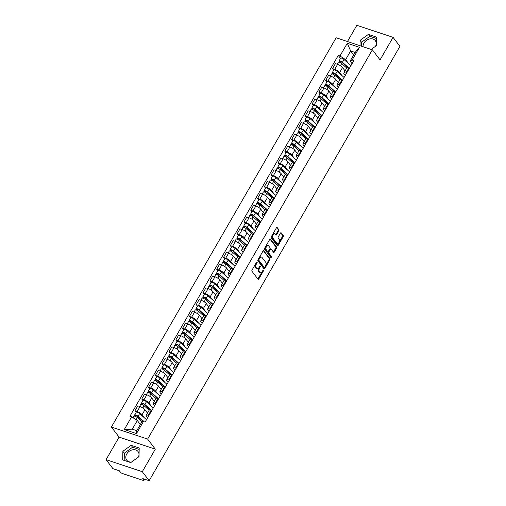 <?xml version="1.0" encoding="UTF-8"?>
<svg xmlns="http://www.w3.org/2000/svg" width="506" height="506" viewBox="0 0 506 506"><rect width="100%" height="100%" fill="white"/><g stroke="black" fill="none" stroke-linecap="round" stroke-linejoin="round"><path stroke-width="0.76" d="M257.13 261.963A0.626 0.342 108.4 0 0 256.593 262.178L252.039 270.065A0.898 0.493 108.4 0 0 251.95 271.248L258.041 279.236A0.898 0.493 108.4 0 0 258.186 279.344A0.898 0.493 108.4 0 0 258.806 278.933L263.367 271.045A0.626 0.342 108.4 0 0 262.892 270.425L262.298 271.444A2.872 1.575 108.4 0 1 260.312 272.747A2.872 1.575 108.4 0 1 259.844 272.399L259.338 271.735A2.872 1.575 108.4 0 1 259.629 267.94L260.217 266.921A0.626 0.342 108.4 0 0 259.742 266.301L259.154 267.32A2.872 1.575 108.4 0 1 257.162 268.623A2.872 1.575 108.4 0 1 256.7 268.275L256.194 267.611A2.872 1.575 108.4 0 1 256.479 263.816L257.067 262.797A0.626 0.342 108.4 0 0 257.13 261.963M131.592 462.01A7.128 5.579 142.7 0 1 126.734 460.175A7.128 5.579 142.7 0 1 126.747 453.977A7.128 5.579 142.7 0 1 138.062 451.535A7.128 5.579 142.7 0 1 138.372 457.114M363.049 46.716A7.128 5.579 142.7 0 1 363.985 43.067A7.128 5.579 142.7 0 1 375.3 40.625A7.128 5.579 142.7 0 1 375.61 46.204M278.8 230.976A0.898 0.493 108.4 0 0 278.888 229.794L277.18 227.555A0.898 0.493 108.4 0 0 277.035 227.447A0.898 0.493 108.4 0 0 276.409 227.852L271.355 236.612A0.898 0.493 108.4 0 0 271.26 237.801L277.358 245.783A0.898 0.493 108.4 0 0 277.503 245.891A0.898 0.493 108.4 0 0 278.123 245.486L283.183 236.719A0.898 0.493 108.4 0 0 283.271 235.537L281.203 232.83A0.898 0.493 108.4 0 0 281.058 232.722A0.898 0.493 108.4 0 0 280.438 233.127L278.275 236.878A0.898 0.493 108.4 0 0 278.186 238.067L279.204 239.408A2.397 1.316 108.4 0 1 279.154 242.21A2.397 1.316 108.4 0 1 277.301 243.671A2.397 1.316 108.4 0 1 276.915 243.38L272.905 238.124A2.397 1.316 108.4 0 1 272.955 235.322A2.397 1.316 108.4 0 1 274.809 233.861A2.397 1.316 108.4 0 1 275.194 234.151L275.865 235.024A0.898 0.493 108.4 0 0 276.01 235.138A0.898 0.493 108.4 0 0 276.63 234.727L278.8 230.976L278.072 230.736A0.898 0.493 108.4 0 0 278.161 229.553L276.643 227.561M155.31 449.164L119.087 437.114L106.07 459.657L142.294 471.706L155.31 449.164L147.619 439.088L372.365 49.816L380.057 59.891L393.067 37.349L399.93 46.343L149.156 480.7L142.743 478.568L143.812 479.966L144.318 479.093M142.294 471.706L149.156 480.7M263.847 250.647A0.898 0.493 108.4 0 0 263.702 250.54A0.898 0.493 108.4 0 0 263.082 250.944L258.022 259.704A0.898 0.493 108.4 0 0 257.933 260.894L264.024 268.876A0.898 0.493 108.4 0 0 264.17 268.983A0.898 0.493 108.4 0 0 264.79 268.578L269.85 259.812A0.898 0.493 108.4 0 0 269.938 258.629L263.518 250.533M264.689 248.161L269.749 239.395A0.898 0.493 108.4 0 1 270.368 238.99A0.898 0.493 108.4 0 1 270.514 239.098L276.605 247.08A0.898 0.493 108.4 0 1 276.516 248.269L274.347 252.02A0.898 0.493 108.4 0 1 273.727 252.424A0.898 0.493 108.4 0 1 273.582 252.317L271.108 249.078A0.898 0.493 108.4 0 0 270.963 248.971A0.898 0.493 108.4 0 0 270.343 249.376L268.907 251.868A0.898 0.493 108.4 0 0 268.819 253.051L271.393 256.422A0.626 0.342 108.4 0 1 270.792 257.459L264.6 249.344A0.898 0.493 108.4 0 1 264.689 248.161M106.07 459.657L112.933 468.651L119.34 470.782L120.409 472.187A1.828 0.538 -150 0 0 122.547 473.572L143.053 480.39A1.828 0.538 -150 0 0 143.944 480.396A1.828 0.538 -150 0 0 143.812 479.966M119.087 437.114L111.396 427.039L336.142 37.767L372.365 49.816M393.067 37.349L356.844 25.3L347.47 41.536M147.657 417.709L146.55 416.261A4.2 1.227 30 0 1 146.24 415.268A4.2 1.227 30 0 1 148.296 415.293L148.928 415.502M147.486 413.111L144.937 409.778A4.2 1.227 -150 0 0 140.023 406.59L137.139 411.58A4.2 1.227 30 0 1 142.059 414.768L144.355 417.779M137.139 411.58L134.931 410.847L136.12 412.403M151.813 410.511L151.18 410.296A4.2 1.227 -150 0 0 149.125 410.277L146.24 415.268M140.023 406.59L137.809 405.85L134.931 410.847M154.469 405.913L153.362 404.458A4.2 1.227 30 0 1 153.059 403.465A4.2 1.227 30 0 1 155.108 403.491L155.747 403.699M142.932 400.607L141.743 399.044L143.951 399.778A4.2 1.227 30 0 1 148.872 402.966L151.167 405.976M158.625 398.709L157.992 398.5A4.2 1.227 -150 0 0 155.937 398.475L153.059 403.465M154.298 401.315L151.756 397.975A4.2 1.227 -150 0 0 146.835 394.788L144.627 394.054L141.743 399.044M161.281 394.111L160.174 392.662A4.2 1.227 30 0 1 159.871 391.669A4.2 1.227 30 0 1 161.92 391.688L162.559 391.903M149.744 388.804L148.555 387.242L150.763 387.982A4.2 1.227 30 0 1 155.684 391.163L157.98 394.174M165.437 386.907L164.804 386.698A4.2 1.227 -150 0 0 162.755 386.673L159.871 391.669M161.117 389.512L158.568 386.173A4.2 1.227 -150 0 0 153.647 382.985L151.439 382.251L148.555 387.242M168.093 382.308L166.986 380.86A4.2 1.227 30 0 1 166.683 379.867A4.2 1.227 30 0 1 168.738 379.892L169.371 380.101M156.563 377.002L155.367 375.446L157.581 376.179A4.2 1.227 30 0 1 162.496 379.367L164.798 382.378M172.255 375.11L171.616 374.895A4.2 1.227 -150 0 0 169.567 374.876L166.683 379.867M167.929 377.71L165.38 374.37A4.2 1.227 -150 0 0 160.459 371.183L158.251 370.449L155.367 375.446M174.912 370.506L173.805 369.057A4.2 1.227 30 0 1 173.495 368.064A4.2 1.227 30 0 1 175.55 368.09L176.183 368.298M163.375 365.205L162.179 363.643L164.393 364.377A4.2 1.227 30 0 1 169.308 367.565L171.61 370.575M179.067 363.308L178.428 363.099A4.2 1.227 -150 0 0 176.379 363.074L173.495 368.064M174.741 365.908L172.192 362.574A4.2 1.227 -150 0 0 167.277 359.387L165.064 358.653L162.179 363.643M181.724 358.71L180.617 357.255A4.2 1.227 30 0 1 180.307 356.268A4.2 1.227 30 0 1 182.362 356.287L182.995 356.502M170.187 353.403L168.998 351.841L171.205 352.574A4.2 1.227 30 0 1 176.126 355.762L178.422 358.773M185.879 351.506L185.247 351.297A4.2 1.227 -150 0 0 183.191 351.272L178.188 346.755A2.283 0.67 -150 0 0 176.158 345.528A2.283 0.67 -150 0 0 174.791 345.427L173.634 347.432M181.553 354.111L179.004 350.772A4.2 1.227 -150 0 0 174.089 347.584L171.876 346.85L168.998 351.841M188.536 346.907L187.429 345.459A4.2 1.227 30 0 1 187.125 344.466A4.2 1.227 30 0 1 189.174 344.485L189.807 344.7M176.999 341.601L175.81 340.038L178.017 340.778A4.2 1.227 30 0 1 182.938 343.966L185.234 346.977M192.691 339.703L192.059 339.494A4.2 1.227 -150 0 0 190.003 339.469L187.125 344.466M188.365 342.309L185.822 338.969A4.2 1.227 -150 0 0 180.901 335.782L178.694 335.048L175.81 340.038M195.348 335.105L194.241 333.656A4.2 1.227 30 0 1 193.937 332.663A4.2 1.227 30 0 1 195.986 332.689L196.625 332.897M183.811 329.798L182.622 328.242L184.829 328.976A4.2 1.227 30 0 1 189.75 332.164L192.046 335.174M199.503 327.907L198.871 327.692A4.2 1.227 -150 0 0 196.815 327.673L193.937 332.663M195.177 330.507L192.634 327.167A4.2 1.227 -150 0 0 187.713 323.985L185.506 323.245L182.622 328.242M202.16 323.302L201.053 321.854A4.2 1.227 30 0 1 200.749 320.861A4.2 1.227 30 0 1 202.798 320.886L203.437 321.095M190.623 318.002L189.434 316.44L191.647 317.173A4.2 1.227 30 0 1 196.562 320.361L198.858 323.372M206.321 316.105L205.683 315.896A4.2 1.227 -150 0 0 203.633 315.87L200.749 320.861M201.995 318.71L199.446 315.371A4.2 1.227 -150 0 0 194.525 312.183L192.318 311.449L189.434 316.44M208.972 311.506L207.871 310.058A4.2 1.227 30 0 1 207.561 309.065A4.2 1.227 30 0 1 209.617 309.084L210.249 309.299M197.441 306.2L196.246 304.637L198.46 305.371A4.2 1.227 30 0 1 203.374 308.559L205.676 311.57M213.134 304.302L212.495 304.093A4.2 1.227 -150 0 0 210.445 304.068L207.561 309.065M208.807 306.908L206.258 303.568A4.2 1.227 -150 0 0 201.337 300.381L199.13 299.647L196.246 304.637M215.79 299.704L214.683 298.255A4.2 1.227 30 0 1 214.373 297.262A4.2 1.227 30 0 1 216.429 297.281L217.061 297.496M204.253 294.397L203.064 292.835L205.272 293.575A4.2 1.227 30 0 1 210.192 296.763L212.488 299.773M219.946 292.506L219.313 292.291A4.2 1.227 -150 0 0 217.257 292.272L214.373 297.262M215.619 295.106L213.07 291.766A4.2 1.227 -150 0 0 208.156 288.578L205.942 287.844L203.064 292.835M222.602 287.901L221.495 286.453A4.2 1.227 30 0 1 221.185 285.46A4.2 1.227 30 0 1 223.241 285.485L223.873 285.694M211.065 282.595L209.876 281.039L212.084 281.772A4.2 1.227 30 0 1 217.004 284.96L219.3 287.971M226.758 280.703L226.125 280.488A4.2 1.227 -150 0 0 224.069 280.469L221.185 285.46M222.431 283.303L219.882 279.963A4.2 1.227 -150 0 0 214.968 276.782L212.754 276.042L209.876 281.039M229.414 276.105L228.307 274.65A4.2 1.227 30 0 1 228.004 273.657A4.2 1.227 30 0 1 230.053 273.683L230.692 273.891M217.877 270.799L216.688 269.236L218.896 269.97A4.2 1.227 30 0 1 223.816 273.158L226.112 276.168M233.57 268.901L232.937 268.692A4.2 1.227 -150 0 0 230.881 268.667L228.004 273.657M229.243 271.507L226.701 268.167A4.2 1.227 -150 0 0 221.78 264.98L219.572 264.246L216.688 269.236M236.226 264.303L235.119 262.854A4.2 1.227 30 0 1 234.816 261.861A4.2 1.227 30 0 1 236.865 261.88L237.504 262.095M224.689 258.996L223.5 257.434L225.708 258.168A4.2 1.227 30 0 1 230.628 261.355L232.924 264.366M240.382 257.099L239.749 256.89A4.2 1.227 -150 0 0 237.7 256.865L234.816 261.861M236.062 259.704L233.513 256.365A4.2 1.227 -150 0 0 228.592 253.177L226.384 252.443L223.5 257.434M243.038 252.5L241.931 251.052A4.2 1.227 30 0 1 241.628 250.059A4.2 1.227 30 0 1 243.683 250.084L244.316 250.293M231.508 247.194L230.312 245.638L232.526 246.371A4.2 1.227 30 0 1 237.44 249.559L239.743 252.57M247.2 245.302L246.561 245.087A4.2 1.227 -150 0 0 244.512 245.068L241.628 250.059M242.874 247.902L240.325 244.562A4.2 1.227 -150 0 0 235.404 241.375L233.196 240.641L230.312 245.638M249.85 240.698L248.75 239.249A4.2 1.227 30 0 1 248.44 238.256A4.2 1.227 30 0 1 250.495 238.282L251.128 238.49M238.32 235.398L237.124 233.835L239.338 234.569A4.2 1.227 30 0 1 244.253 237.757L246.555 240.767M254.012 233.5L253.373 233.285A4.2 1.227 -150 0 0 251.324 233.266L248.44 238.256M249.686 236.1L247.137 232.766A4.2 1.227 -150 0 0 242.222 229.579L240.008 228.838L237.124 233.835M256.668 228.902L255.562 227.447A4.2 1.227 30 0 1 255.252 226.46A4.2 1.227 30 0 1 257.307 226.479L257.94 226.688M245.132 223.595L243.943 222.033L246.15 222.766A4.2 1.227 30 0 1 251.071 225.954L253.367 228.965M260.824 221.698L260.192 221.489A4.2 1.227 -150 0 0 258.136 221.464L255.252 226.46M256.498 224.303L253.949 220.964A4.2 1.227 -150 0 0 249.034 217.776L246.82 217.042L243.943 222.033M263.481 217.099L262.374 215.651A4.2 1.227 30 0 1 262.064 214.658A4.2 1.227 30 0 1 264.119 214.677L264.752 214.892M251.944 211.793L250.755 210.23L252.962 210.97A4.2 1.227 30 0 1 257.883 214.152L260.179 217.169M267.636 209.895L267.004 209.686A4.2 1.227 -150 0 0 264.948 209.661L262.064 214.658M263.31 212.501L260.767 209.161A4.2 1.227 -150 0 0 255.846 205.974L253.639 205.24L250.755 210.23M270.293 205.297L269.186 203.848A4.2 1.227 30 0 1 268.882 202.855A4.2 1.227 30 0 1 270.931 202.881L271.57 203.089M258.756 199.99L257.567 198.434L259.774 199.168A4.2 1.227 30 0 1 264.695 202.356L266.991 205.366M274.448 198.099L273.816 197.884A4.2 1.227 -150 0 0 271.76 197.865L268.882 202.855M270.122 200.699L267.579 197.359A4.2 1.227 -150 0 0 262.658 194.171L260.451 193.437L257.567 198.434M277.105 193.494L275.998 192.046A4.2 1.227 30 0 1 275.694 191.053A4.2 1.227 30 0 1 277.743 191.078L278.382 191.287M265.568 188.194L264.379 186.632L266.592 187.365A4.2 1.227 30 0 1 271.507 190.553L273.803 193.564M281.266 186.297L280.628 186.088A4.2 1.227 -150 0 0 278.578 186.063L275.694 191.053M276.94 188.896L274.391 185.563A4.2 1.227 -150 0 0 269.47 182.375L267.263 181.641L264.379 186.632M283.917 181.698L282.816 180.244A4.2 1.227 30 0 1 282.506 179.257A4.2 1.227 30 0 1 284.562 179.276L285.194 179.491M272.386 176.392L271.191 174.829L273.404 175.563A4.2 1.227 30 0 1 278.319 178.751L280.621 181.762M288.078 174.494L287.44 174.285A4.2 1.227 -150 0 0 285.39 174.26L282.506 179.257M283.752 177.1L281.203 173.76A4.2 1.227 -150 0 0 276.282 170.573L274.075 169.839L271.191 174.829M290.735 169.896L289.628 168.447A4.2 1.227 30 0 1 289.318 167.454A4.2 1.227 30 0 1 291.374 167.473L292.006 167.688M279.198 164.589L278.009 163.027L280.216 163.767A4.2 1.227 30 0 1 285.137 166.955L287.433 169.965M294.89 162.692L294.258 162.483A4.2 1.227 -150 0 0 292.202 162.464L289.318 167.454M290.564 165.298L288.015 161.958A4.2 1.227 -150 0 0 283.101 158.77L280.887 158.036L278.009 163.027M297.547 158.093L296.44 156.645A4.2 1.227 30 0 1 296.13 155.652A4.2 1.227 30 0 1 298.186 155.677L298.818 155.886M286.01 152.787L284.821 151.231L287.029 151.964A4.2 1.227 30 0 1 291.949 155.152L294.245 158.163M301.702 150.896L301.07 150.68A4.2 1.227 -150 0 0 299.014 150.661L296.13 155.652M297.376 153.495L294.827 150.155A4.2 1.227 -150 0 0 289.913 146.974L287.699 146.234L284.821 151.231M304.359 146.297L303.252 144.843A4.2 1.227 30 0 1 302.949 143.849A4.2 1.227 30 0 1 304.998 143.875L305.637 144.083M292.822 140.991L291.633 139.428L293.841 140.162A4.2 1.227 30 0 1 298.761 143.35L301.057 146.361M308.515 139.093L307.882 138.884A4.2 1.227 -150 0 0 305.826 138.859L302.949 143.849M304.188 141.699L301.646 138.359A4.2 1.227 -150 0 0 296.725 135.172L294.517 134.438L291.633 139.428M311.171 134.495L310.064 133.046A4.2 1.227 30 0 1 309.761 132.053A4.2 1.227 30 0 1 311.81 132.072L312.449 132.287M299.634 129.188L298.445 127.626L300.653 128.36A4.2 1.227 30 0 1 305.573 131.547L307.869 134.558M315.327 127.291L314.694 127.082A4.2 1.227 -150 0 0 312.638 127.057L309.761 132.053M311.007 129.897L308.458 126.557A4.2 1.227 -150 0 0 303.537 123.369L301.329 122.635L298.445 127.626M317.983 122.692L316.876 121.244A4.2 1.227 30 0 1 316.573 120.251A4.2 1.227 30 0 1 318.628 120.27L319.261 120.485M306.453 117.386L305.257 115.83L307.471 116.563A4.2 1.227 30 0 1 312.385 119.751L314.688 122.762M322.145 115.494L321.506 115.279A4.2 1.227 -150 0 0 319.457 115.26L316.573 120.251M317.819 118.094L315.27 114.754A4.2 1.227 -150 0 0 310.349 111.567L308.141 110.833L305.257 115.83M324.795 110.89L323.695 109.441A4.2 1.227 30 0 1 323.385 108.448A4.2 1.227 30 0 1 325.44 108.474L326.073 108.682M313.265 105.583L312.069 104.027L314.283 104.761A4.2 1.227 30 0 1 319.197 107.949L321.5 110.959M328.957 103.692L328.318 103.477A4.2 1.227 -150 0 0 326.269 103.458L323.385 108.448M324.631 106.292L322.082 102.958A4.2 1.227 -150 0 0 317.167 99.771L314.953 99.031L312.069 104.027M331.613 99.094L330.507 97.639A4.2 1.227 30 0 1 330.197 96.646A4.2 1.227 30 0 1 332.252 96.671L332.885 96.88M320.077 93.787L318.888 92.225L321.095 92.959A4.2 1.227 30 0 1 326.016 96.146L328.312 99.157M335.769 91.89L335.136 91.681A4.2 1.227 -150 0 0 333.081 91.656L330.197 96.646M331.443 94.495L328.894 91.156A4.2 1.227 -150 0 0 323.979 87.968L321.765 87.234L318.888 92.225M338.425 87.291L337.319 85.843A4.2 1.227 30 0 1 337.009 84.85A4.2 1.227 30 0 1 339.064 84.869L339.697 85.084M326.889 81.985L325.7 80.422L327.907 81.162A4.2 1.227 30 0 1 332.828 84.344L335.124 87.355M342.581 80.087L341.948 79.878A4.2 1.227 -150 0 0 339.893 79.853L337.009 84.85M338.255 82.693L335.712 79.353A4.2 1.227 -150 0 0 330.791 76.166L328.584 75.432L325.7 80.422M345.237 75.489L344.131 74.04A4.2 1.227 30 0 1 343.827 73.047A4.2 1.227 30 0 1 345.876 73.073L346.515 73.281M333.701 70.182L332.512 68.626L334.719 69.36A4.2 1.227 30 0 1 339.64 72.548L341.936 75.558M349.393 68.291L348.76 68.076A4.2 1.227 -150 0 0 346.705 68.057L343.827 73.047M345.067 70.891L342.524 67.551A4.2 1.227 -150 0 0 337.603 64.363L335.396 63.629L332.512 68.626M140.345 424.483L137.297 420.492L132.275 429.189L136.772 430.682L141.794 421.985L143.805 420.865L145.507 421.435L353.833 60.606L352.132 60.037L350.114 61.156L355.142 52.453L350.645 50.961L345.623 59.657L348.748 63.756M143.805 420.865L136.468 433.579L124.293 429.531L131.63 416.817L137.297 420.492M345.623 59.657L339.956 55.989L338.255 55.42L129.928 416.255L131.63 416.817M339.956 55.989L347.293 43.282L359.469 47.33L352.132 60.037M147.619 439.088L111.396 427.039M131.13 445.318L122.876 451.276L122.699 459.916L130.769 462.598L139.023 456.646L139.201 448L131.13 445.318L132.578 447.215L124.324 453.174L124.179 460.409M371.164 49.417L376.262 45.736L376.439 37.09L368.368 34.408L360.114 40.366L360.006 45.704M353.694 54.958L350.645 50.961L347.293 43.282M352.049 63.686L350.114 61.156M340.513 58.386L338.255 55.42M136.468 433.579L136.772 430.682M124.293 429.531L132.275 429.189M355.142 52.453L359.469 47.33M139.175 449.41L132.578 447.215M124.324 453.174L122.876 451.276M376.413 38.5L369.816 36.305L361.562 42.264L361.48 46.198M361.562 42.264L360.114 40.366M369.816 36.305L368.368 34.408M255.524 264.031A2.872 1.575 108.4 0 0 255.467 267.37L256.194 267.611M257.162 268.623L256.441 268.382A2.872 1.575 108.4 0 1 255.973 268.035L255.467 267.37M258.889 267.725A2.872 1.575 108.4 0 0 258.617 271.494L259.338 271.735M260.312 272.747L259.591 272.506A2.872 1.575 108.4 0 1 259.123 272.158L258.617 271.494M257.851 278.983A0.898 0.493 108.4 0 0 258.085 278.692L262.032 271.849M265.637 265.606L269.122 259.572A0.898 0.493 108.4 0 0 269.211 258.389L263.31 250.653M263.835 268.623A0.898 0.493 108.4 0 0 264.062 268.332L264.657 267.313M258.964 259.508A0.626 0.342 108.4 0 0 258.901 260.337L264.252 267.345A0.626 0.342 108.4 0 0 264.79 267.136L265.41 266.061A2.872 1.575 108.4 0 0 265.701 262.266L262.045 257.478A2.872 1.575 108.4 0 0 261.577 257.13A2.872 1.575 108.4 0 0 259.591 258.433L258.964 259.508L258.269 259.281M258.149 259.489A0.626 0.342 108.4 0 0 258.18 260.097L258.901 260.337M263.752 267.181A0.626 0.342 108.4 0 1 263.525 267.105L258.18 260.097M261.577 257.13L260.849 256.89A2.872 1.575 108.4 0 0 259.129 257.788M269.976 239.11L275.878 246.839L276.605 247.08M273.392 252.07A0.898 0.493 108.4 0 0 273.626 251.779L275.789 248.029A0.898 0.493 108.4 0 0 275.878 246.839M270.387 248.838A0.898 0.493 108.4 0 0 270.242 248.731A0.898 0.493 108.4 0 0 269.774 248.92M268.281 251.457L268.186 251.627A0.898 0.493 108.4 0 0 268.091 252.81L270.666 256.181L271.393 256.422M270.527 257.118A0.626 0.342 108.4 0 0 270.666 256.181M268.547 245.72A2.397 1.316 108.4 0 0 268.161 245.429A2.397 1.316 108.4 0 0 266.308 246.89A2.397 1.316 108.4 0 0 266.257 249.692L267.668 251.545A0.898 0.493 108.4 0 0 267.813 251.653A0.898 0.493 108.4 0 0 268.433 251.242L269.869 248.756A0.898 0.493 108.4 0 0 269.964 247.573L268.547 245.72M268.161 245.429L267.434 245.189A2.397 1.316 108.4 0 0 265.827 246.188M265.72 246.371A2.397 1.316 108.4 0 0 265.53 249.452L266.257 249.692M267.269 251.412A0.898 0.493 108.4 0 1 267.086 251.412A0.898 0.493 108.4 0 1 266.94 251.305L265.53 249.452M275.675 234.778A0.898 0.493 108.4 0 0 275.909 234.487L278.072 230.736M274.809 233.861L274.081 233.62A2.397 1.316 108.4 0 0 272.664 234.341M272.209 235.126A2.397 1.316 108.4 0 0 272.177 237.883L272.905 238.124M277.301 243.671L276.58 243.43A2.397 1.316 108.4 0 1 276.187 243.139L272.177 237.883M279.173 242.165L282.456 236.479A0.898 0.493 108.4 0 0 282.544 235.296L280.672 232.842M277.161 245.53A0.898 0.493 108.4 0 0 277.396 245.246L278.724 242.95M143.04 421.289L137.316 416.179A1.094 0.323 -150 0 0 136.342 415.59A1.094 0.323 -150 0 0 135.684 415.54A1.094 0.323 -150 0 0 135.766 415.799L134.824 415.483A2.283 0.67 -150 0 1 134.653 414.945L136.228 412.219A2.283 0.67 -150 0 1 137.594 412.327A2.283 0.67 -150 0 1 139.624 413.554L146.506 419.702M143.426 421.074L138.049 416.274A2.283 0.67 -150 0 0 136.025 415.046A2.283 0.67 -150 0 0 134.653 414.945M135.418 416.387L135.95 415.477M142.078 421.827L137.309 417.564A2.283 0.67 -150 0 0 135.279 416.337A2.283 0.67 -150 0 0 133.913 416.229L133.046 417.735M134.463 416.103L134.824 415.483M150.56 410.126L144.128 404.376A1.094 0.323 -150 0 0 143.154 403.788A1.094 0.323 -150 0 0 142.496 403.737A1.094 0.323 -150 0 0 142.578 403.997L141.636 403.68A2.283 0.67 -150 0 1 141.471 403.143L143.04 400.417A2.283 0.67 -150 0 1 144.406 400.524A2.283 0.67 -150 0 1 146.436 401.751L153.318 407.899M151.509 410.41L144.868 404.477A2.283 0.67 -150 0 0 142.837 403.244A2.283 0.67 -150 0 0 141.471 403.143M142.237 404.591L142.762 403.674M149.143 410.246L144.121 405.761A2.283 0.67 -150 0 0 142.091 404.534A2.283 0.67 -150 0 0 140.725 404.427L139.567 406.438M147.569 412.972L146.961 412.428M141.275 404.307L141.636 403.68M157.372 398.323L150.94 392.574A1.094 0.323 -150 0 0 149.966 391.986A1.094 0.323 -150 0 0 149.308 391.935A1.094 0.323 -150 0 0 149.39 392.194L148.448 391.884A2.283 0.67 -150 0 1 148.283 391.34L149.852 388.621A2.283 0.67 -150 0 1 151.224 388.722A2.283 0.67 -150 0 1 153.248 389.949L160.136 396.097M158.321 398.608L151.68 392.675A2.283 0.67 -150 0 0 149.649 391.448A2.283 0.67 -150 0 0 148.283 391.34M149.049 392.789L149.574 391.878M155.956 398.443L150.933 393.959A2.283 0.67 -150 0 0 148.909 392.732A2.283 0.67 -150 0 0 147.537 392.631L146.379 394.636M154.387 401.169L153.773 400.625M148.087 392.504L148.448 391.884M164.191 386.521L157.752 380.778A1.094 0.323 -150 0 0 156.778 380.183A1.094 0.323 -150 0 0 156.12 380.132A1.094 0.323 -150 0 0 156.202 380.392L155.26 380.082A2.283 0.67 -150 0 1 155.095 379.544L156.664 376.818A2.283 0.67 -150 0 1 158.036 376.919A2.283 0.67 -150 0 1 160.067 378.153L166.948 384.301M165.133 386.805L158.492 380.873A2.283 0.67 -150 0 0 156.462 379.645A2.283 0.67 -150 0 0 155.095 379.544M155.861 380.986L156.386 380.076M162.774 386.647L157.752 382.163A2.283 0.67 -150 0 0 155.721 380.929A2.283 0.67 -150 0 0 154.349 380.828L153.191 382.833M161.199 389.367L160.592 388.823M154.906 380.702L155.26 380.082M171.003 374.718L164.564 368.975A1.094 0.323 -150 0 0 163.59 368.387A1.094 0.323 -150 0 0 162.938 368.336A1.094 0.323 -150 0 0 163.014 368.596L162.072 368.279A2.283 0.67 -150 0 1 161.907 367.742L163.482 365.016A2.283 0.67 -150 0 1 164.848 365.123A2.283 0.67 -150 0 1 166.879 366.35L173.76 372.498M171.945 375.009L165.304 369.07A2.283 0.67 -150 0 0 163.274 367.843A2.283 0.67 -150 0 0 161.907 367.742M162.673 369.19L163.198 368.273M169.586 374.845L164.564 370.36A2.283 0.67 -150 0 0 162.534 369.133A2.283 0.67 -150 0 0 161.167 369.026L160.004 371.037M168.011 377.565L167.404 377.021M161.718 368.899L162.072 368.279M177.815 362.922L171.382 357.173A1.094 0.323 -150 0 0 170.408 356.585A1.094 0.323 -150 0 0 169.75 356.534A1.094 0.323 -150 0 0 169.826 356.793L168.89 356.477A2.283 0.67 -150 0 1 168.719 355.939L170.294 353.22A2.283 0.67 -150 0 1 171.66 353.321A2.283 0.67 -150 0 1 173.691 354.548L180.572 360.696M178.763 363.207L172.116 357.274A2.283 0.67 -150 0 0 170.092 356.047A2.283 0.67 -150 0 0 168.719 355.939M169.485 357.388L170.016 356.471M176.398 363.042L171.376 358.558A2.283 0.67 -150 0 0 169.346 357.331A2.283 0.67 -150 0 0 167.979 357.223L166.822 359.235M174.823 365.768L174.216 365.224M168.53 357.103L168.89 356.477M184.627 351.12L178.194 345.37A1.094 0.323 -150 0 0 177.22 344.782A1.094 0.323 -150 0 0 176.562 344.731A1.094 0.323 -150 0 0 176.645 344.991L175.702 344.681A2.283 0.67 -150 0 1 175.531 344.137L177.106 341.417A2.283 0.67 -150 0 1 178.473 341.518A2.283 0.67 -150 0 1 180.503 342.745L187.384 348.893M185.575 351.404L178.928 345.471A2.283 0.67 -150 0 0 176.904 344.244A2.283 0.67 -150 0 0 175.531 344.137M176.297 345.585L176.828 344.675M181.635 353.966L181.028 353.422M175.342 345.301L175.702 344.681M191.439 339.317L185.006 333.574A1.094 0.323 -150 0 0 184.032 332.98A1.094 0.323 -150 0 0 183.374 332.935A1.094 0.323 -150 0 0 183.457 333.188L182.514 332.878A2.283 0.67 -150 0 1 182.35 332.341L183.918 329.615A2.283 0.67 -150 0 1 185.291 329.722A2.283 0.67 -150 0 1 187.315 330.949L194.196 337.097M192.388 339.602L185.746 333.669A2.283 0.67 -150 0 0 183.716 332.442A2.283 0.67 -150 0 0 182.35 332.341M183.115 333.783L183.64 332.872M190.022 339.444L185 334.959A2.283 0.67 -150 0 0 182.976 333.726A2.283 0.67 -150 0 0 181.603 333.625L180.446 335.63M188.447 342.164L187.84 341.62M182.154 333.498L182.514 332.878M198.257 327.521L191.818 321.772A1.094 0.323 -150 0 0 190.844 321.183A1.094 0.323 -150 0 0 190.186 321.133A1.094 0.323 -150 0 0 190.269 321.392L189.326 321.076A2.283 0.67 -150 0 1 189.162 320.538L190.73 317.812A2.283 0.67 -150 0 1 192.103 317.92A2.283 0.67 -150 0 1 194.127 319.147L201.015 325.295M199.2 327.806L192.558 321.873A2.283 0.67 -150 0 0 190.528 320.64A2.283 0.67 -150 0 0 189.162 320.538M189.927 321.987L190.452 321.07M196.834 327.641L191.812 323.157A2.283 0.67 -150 0 0 189.788 321.93A2.283 0.67 -150 0 0 188.415 321.822L187.258 323.834M195.265 330.361L194.658 329.823M188.966 321.696L189.326 321.076M205.069 315.719L198.63 309.969A1.094 0.323 -150 0 0 197.656 309.381A1.094 0.323 -150 0 0 197.005 309.33A1.094 0.323 -150 0 0 197.081 309.59L196.138 309.274A2.283 0.67 -150 0 1 195.974 308.736L197.549 306.016A2.283 0.67 -150 0 1 198.915 306.117A2.283 0.67 -150 0 1 200.945 307.344L207.827 313.492M206.012 316.003L199.37 310.07A2.283 0.67 -150 0 0 197.34 308.843A2.283 0.67 -150 0 0 195.974 308.736M196.739 310.184L197.264 309.274M203.652 315.839L198.63 311.354A2.283 0.67 -150 0 0 196.6 310.127A2.283 0.67 -150 0 0 195.234 310.02L194.07 312.031M202.077 318.565L201.47 318.021M195.784 309.9L196.138 309.274M211.881 303.916L205.449 298.167A1.094 0.323 -150 0 0 204.475 297.579A1.094 0.323 -150 0 0 203.817 297.528A1.094 0.323 -150 0 0 203.893 297.787L202.95 297.477A2.283 0.67 -150 0 1 202.786 296.933L204.361 294.214A2.283 0.67 -150 0 1 205.727 294.315A2.283 0.67 -150 0 1 207.757 295.548L214.639 301.696M212.83 304.201L206.182 298.268A2.283 0.67 -150 0 0 204.152 297.041A2.283 0.67 -150 0 0 202.786 296.933M203.551 298.382L204.082 297.471M210.464 304.043L205.442 299.552A2.283 0.67 -150 0 0 203.412 298.325A2.283 0.67 -150 0 0 202.046 298.224L200.888 300.229M208.889 306.762L208.282 306.219M202.596 298.097L202.95 297.477M218.693 292.114L212.261 286.371A1.094 0.323 -150 0 0 211.287 285.776A1.094 0.323 -150 0 0 210.629 285.732A1.094 0.323 -150 0 0 210.711 285.991L209.769 285.675A2.283 0.67 -150 0 1 209.598 285.137L211.173 282.411A2.283 0.67 -150 0 1 212.539 282.519A2.283 0.67 -150 0 1 214.569 283.746L221.451 289.894M219.642 292.398L212.994 286.466A2.283 0.67 -150 0 0 210.97 285.239A2.283 0.67 -150 0 0 209.598 285.137M210.363 286.579L210.894 285.669M217.276 292.24L212.254 287.756A2.283 0.67 -150 0 0 210.224 286.522A2.283 0.67 -150 0 0 208.858 286.421L207.7 288.426M215.701 294.96L215.094 294.416M209.408 286.295L209.769 285.675M225.505 280.318L219.073 274.568A1.094 0.323 -150 0 0 218.099 273.98A1.094 0.323 -150 0 0 217.441 273.929A1.094 0.323 -150 0 0 217.523 274.189L216.581 273.873A2.283 0.67 -150 0 1 216.41 273.335L217.985 270.609A2.283 0.67 -150 0 1 219.351 270.716A2.283 0.67 -150 0 1 221.381 271.943L228.263 278.091M226.454 280.602L219.813 274.669A2.283 0.67 -150 0 0 217.782 273.436A2.283 0.67 -150 0 0 216.41 273.335M217.182 274.783L217.706 273.866M224.088 280.438L219.066 275.953A2.283 0.67 -150 0 0 217.036 274.726A2.283 0.67 -150 0 0 215.67 274.619L214.512 276.63M222.513 283.158L221.906 282.62M216.22 274.492L216.581 273.873M232.317 268.515L225.885 262.766A1.094 0.323 -150 0 0 224.911 262.178A1.094 0.323 -150 0 0 224.253 262.127A1.094 0.323 -150 0 0 224.335 262.386L223.393 262.076A2.283 0.67 -150 0 1 223.228 261.532L224.797 258.813A2.283 0.67 -150 0 1 226.169 258.914A2.283 0.67 -150 0 1 228.193 260.141L235.081 266.289M233.266 268.8L226.625 262.867A2.283 0.67 -150 0 0 224.594 261.64A2.283 0.67 -150 0 0 223.228 261.532M223.994 262.981L224.519 262.07M230.9 268.635L225.878 264.151A2.283 0.67 -150 0 0 223.854 262.924A2.283 0.67 -150 0 0 222.482 262.823L221.324 264.828M229.332 271.361L228.718 270.818M223.032 262.696L223.393 262.076M239.136 256.713L232.697 250.97A1.094 0.323 -150 0 0 231.723 250.375A1.094 0.323 -150 0 0 231.065 250.325A1.094 0.323 -150 0 0 231.147 250.584L230.205 250.274A2.283 0.67 -150 0 1 230.04 249.736L231.609 247.01A2.283 0.67 -150 0 1 232.981 247.111A2.283 0.67 -150 0 1 235.012 248.345L241.893 254.493M240.078 256.997L233.437 251.065A2.283 0.67 -150 0 0 231.406 249.837A2.283 0.67 -150 0 0 230.04 249.736M230.806 251.178L231.331 250.268M237.719 256.839L232.697 252.349A2.283 0.67 -150 0 0 230.666 251.121A2.283 0.67 -150 0 0 229.294 251.02L228.136 253.025M236.144 259.559L235.537 259.015M229.844 250.894L230.205 250.274M245.948 244.91L239.509 239.167A1.094 0.323 -150 0 0 238.535 238.579A1.094 0.323 -150 0 0 237.883 238.528A1.094 0.323 -150 0 0 237.959 238.788L237.017 238.471A2.283 0.67 -150 0 1 236.852 237.934L238.427 235.208A2.283 0.67 -150 0 1 239.793 235.315A2.283 0.67 -150 0 1 241.824 236.542L248.705 242.69M246.89 245.201L240.249 239.262A2.283 0.67 -150 0 0 238.218 238.035A2.283 0.67 -150 0 0 236.852 237.934M237.618 239.382L238.143 238.465M244.531 245.037L239.509 240.552A2.283 0.67 -150 0 0 237.478 239.325A2.283 0.67 -150 0 0 236.112 239.218L234.948 241.223M242.956 247.757L242.349 247.213M236.663 239.091L237.017 238.471M252.76 233.114L246.327 227.365A1.094 0.323 -150 0 0 245.353 226.777A1.094 0.323 -150 0 0 244.695 226.726A1.094 0.323 -150 0 0 244.771 226.985L243.835 226.669A2.283 0.67 -150 0 1 243.664 226.131L245.239 223.405A2.283 0.67 -150 0 1 246.605 223.513A2.283 0.67 -150 0 1 248.636 224.74L255.517 230.888M253.708 233.399L247.061 227.466A2.283 0.67 -150 0 0 245.037 226.233A2.283 0.67 -150 0 0 243.664 226.131M244.43 227.58L244.961 226.663M251.343 233.234L246.321 228.75A2.283 0.67 -150 0 0 244.29 227.523A2.283 0.67 -150 0 0 242.924 227.415L241.767 229.427M249.768 235.96L249.161 235.416M243.475 227.295L243.835 226.669M259.572 221.312L253.139 215.562A1.094 0.323 -150 0 0 252.165 214.974A1.094 0.323 -150 0 0 251.507 214.923A1.094 0.323 -150 0 0 251.59 215.183L250.647 214.873A2.283 0.67 -150 0 1 250.476 214.329L252.051 211.609A2.283 0.67 -150 0 1 253.417 211.71A2.283 0.67 -150 0 1 255.448 212.937L262.329 219.085M260.52 221.596L253.873 215.664A2.283 0.67 -150 0 0 251.849 214.436A2.283 0.67 -150 0 0 250.476 214.329M251.242 215.777L251.773 214.867M258.155 221.432L253.133 216.947A2.283 0.67 -150 0 0 251.102 215.72A2.283 0.67 -150 0 0 249.736 215.619L248.579 217.624M256.58 224.158L255.973 223.614M250.287 215.493L250.647 214.873M266.384 209.509L259.951 203.766A1.094 0.323 -150 0 0 258.977 203.172A1.094 0.323 -150 0 0 258.319 203.121A1.094 0.323 -150 0 0 258.402 203.38L257.459 203.07A2.283 0.67 -150 0 1 257.295 202.533L258.863 199.807A2.283 0.67 -150 0 1 260.236 199.908A2.283 0.67 -150 0 1 262.26 201.141L269.141 207.289M267.332 209.794L260.691 203.861A2.283 0.67 -150 0 0 258.661 202.634A2.283 0.67 -150 0 0 257.295 202.533M258.06 203.975L258.585 203.064M264.967 209.636L259.945 205.151A2.283 0.67 -150 0 0 257.921 203.918A2.283 0.67 -150 0 0 256.548 203.817L255.391 205.822M263.392 212.356L262.785 211.812M257.099 203.69L257.459 203.07M273.196 197.707L266.763 191.964A1.094 0.323 -150 0 0 265.789 191.376A1.094 0.323 -150 0 0 265.131 191.325A1.094 0.323 -150 0 0 265.214 191.584L264.271 191.268A2.283 0.67 -150 0 1 264.107 190.73L265.675 188.004A2.283 0.67 -150 0 1 267.048 188.112A2.283 0.67 -150 0 1 269.072 189.339L275.96 195.487M274.144 197.998L267.503 192.065A2.283 0.67 -150 0 0 265.473 190.832A2.283 0.67 -150 0 0 264.107 190.73M264.872 192.179L265.397 191.262M271.779 197.833L266.757 193.349A2.283 0.67 -150 0 0 264.733 192.122A2.283 0.67 -150 0 0 263.36 192.014L262.203 194.026M270.21 200.553L269.603 200.015M263.911 191.888L264.271 191.268M280.014 185.911L273.575 180.161A1.094 0.323 -150 0 0 272.601 179.573A1.094 0.323 -150 0 0 271.95 179.522A1.094 0.323 -150 0 0 272.026 179.782L271.083 179.466A2.283 0.67 -150 0 1 270.919 178.928L272.494 176.208A2.283 0.67 -150 0 1 273.86 176.309A2.283 0.67 -150 0 1 275.89 177.536L282.772 183.684M280.956 186.195L274.315 180.262A2.283 0.67 -150 0 0 272.285 179.035A2.283 0.67 -150 0 0 270.919 178.928M271.684 180.376L272.209 179.459M278.597 186.031L273.575 181.546A2.283 0.67 -150 0 0 271.545 180.319A2.283 0.67 -150 0 0 270.179 180.212L269.015 182.223M277.022 188.757L276.415 188.213M270.729 180.092L271.083 179.466M286.826 174.108L280.394 168.359A1.094 0.323 -150 0 0 279.42 167.771A1.094 0.323 -150 0 0 278.762 167.72A1.094 0.323 -150 0 0 278.838 167.979L277.895 167.669A2.283 0.67 -150 0 1 277.731 167.125L279.306 164.406A2.283 0.67 -150 0 1 280.672 164.507A2.283 0.67 -150 0 1 282.702 165.74L289.584 171.882M287.775 174.393L281.127 168.46A2.283 0.67 -150 0 0 279.097 167.233A2.283 0.67 -150 0 0 277.731 167.125M278.496 168.574L279.021 167.663M285.409 174.235L280.387 169.744A2.283 0.67 -150 0 0 278.357 168.517A2.283 0.67 -150 0 0 276.991 168.416L275.827 170.421M283.834 176.955L283.227 176.411M277.541 168.289L277.895 167.669M293.638 162.306L287.206 156.563A1.094 0.323 -150 0 0 286.232 155.968A1.094 0.323 -150 0 0 285.574 155.924A1.094 0.323 -150 0 0 285.656 156.177L284.714 155.867A2.283 0.67 -150 0 1 284.543 155.329L286.118 152.603A2.283 0.67 -150 0 1 287.484 152.711A2.283 0.67 -150 0 1 289.514 153.938L296.396 160.086M294.587 162.59L287.939 156.658A2.283 0.67 -150 0 0 285.915 155.431A2.283 0.67 -150 0 0 284.543 155.329M285.308 156.771L285.839 155.861M292.221 162.432L287.199 157.948A2.283 0.67 -150 0 0 285.169 156.715A2.283 0.67 -150 0 0 283.803 156.613L282.645 158.618M290.646 165.152L290.039 164.608M284.353 156.487L284.714 155.867M300.45 150.51L294.018 144.76A1.094 0.323 -150 0 0 293.044 144.172A1.094 0.323 -150 0 0 292.386 144.121A1.094 0.323 -150 0 0 292.468 144.381L291.526 144.065A2.283 0.67 -150 0 1 291.355 143.527L292.93 140.801A2.283 0.67 -150 0 1 294.296 140.908A2.283 0.67 -150 0 1 296.326 142.135L303.208 148.283M301.399 150.794L294.758 144.861A2.283 0.67 -150 0 0 292.727 143.628A2.283 0.67 -150 0 0 291.355 143.527M292.12 144.975L292.651 144.058M299.033 150.63L294.011 146.145A2.283 0.67 -150 0 0 291.981 144.918A2.283 0.67 -150 0 0 290.615 144.811L289.457 146.822M297.458 153.35L296.851 152.812M291.165 144.684L291.526 144.065M307.262 138.707L300.83 132.958A1.094 0.323 -150 0 0 299.856 132.37A1.094 0.323 -150 0 0 299.198 132.319A1.094 0.323 -150 0 0 299.28 132.578L298.338 132.262A2.283 0.67 -150 0 1 298.173 131.724L299.742 129.005A2.283 0.67 -150 0 1 301.114 129.106A2.283 0.67 -150 0 1 303.138 130.333L310.026 136.481M308.211 138.992L301.57 133.059A2.283 0.67 -150 0 0 299.539 131.832A2.283 0.67 -150 0 0 298.173 131.724M298.938 133.173L299.463 132.262M305.845 138.827L300.823 134.343A2.283 0.67 -150 0 0 298.799 133.116A2.283 0.67 -150 0 0 297.427 133.015L296.269 135.02M304.277 141.553L303.663 141.01M297.977 132.888L298.338 132.262M314.081 126.905L307.642 121.155A1.094 0.323 -150 0 0 306.668 120.567A1.094 0.323 -150 0 0 306.01 120.517A1.094 0.323 -150 0 0 306.092 120.776L305.15 120.466A2.283 0.67 -150 0 1 304.985 119.922L306.554 117.202A2.283 0.67 -150 0 1 307.926 117.303A2.283 0.67 -150 0 1 309.957 118.537L316.838 124.685M315.023 127.189L308.382 121.257A2.283 0.67 -150 0 0 306.351 120.03A2.283 0.67 -150 0 0 304.985 119.922M305.75 121.37L306.275 120.46M312.664 127.031L307.642 122.541A2.283 0.67 -150 0 0 305.611 121.314A2.283 0.67 -150 0 0 304.239 121.212L303.081 123.217M311.089 129.751L310.482 129.207M304.789 121.086L305.15 120.466M320.893 115.102L314.454 109.359A1.094 0.323 -150 0 0 313.48 108.771A1.094 0.323 -150 0 0 312.828 108.72A1.094 0.323 -150 0 0 312.904 108.98L311.962 108.663A2.283 0.67 -150 0 1 311.797 108.126L313.372 105.4A2.283 0.67 -150 0 1 314.738 105.507A2.283 0.67 -150 0 1 316.769 106.734L323.65 112.882M321.835 115.387L315.194 109.454A2.283 0.67 -150 0 0 313.163 108.227A2.283 0.67 -150 0 0 311.797 108.126M312.563 109.568L313.087 108.657M319.476 115.229L314.454 110.744A2.283 0.67 -150 0 0 312.423 109.511A2.283 0.67 -150 0 0 311.057 109.41L309.893 111.415M317.901 117.949L317.294 117.405M311.607 109.283L311.962 108.663M327.705 103.306L321.272 97.557A1.094 0.323 -150 0 0 320.298 96.969A1.094 0.323 -150 0 0 319.64 96.918A1.094 0.323 -150 0 0 319.716 97.177L318.78 96.861A2.283 0.67 -150 0 1 318.609 96.323L320.184 93.597A2.283 0.67 -150 0 1 321.55 93.705A2.283 0.67 -150 0 1 323.581 94.932L330.462 101.08M328.653 103.591L322.006 97.658A2.283 0.67 -150 0 0 319.982 96.425A2.283 0.67 -150 0 0 318.609 96.323M319.375 97.772L319.906 96.855M326.288 103.426L321.266 98.942A2.283 0.67 -150 0 0 319.235 97.715A2.283 0.67 -150 0 0 317.869 97.607L316.712 99.619M324.713 106.152L324.106 105.609M318.419 97.481L318.78 96.861M334.517 91.504L328.084 85.754A1.094 0.323 -150 0 0 327.11 85.166A1.094 0.323 -150 0 0 326.452 85.116A1.094 0.323 -150 0 0 326.534 85.375L325.592 85.065A2.283 0.67 -150 0 1 325.421 84.521L326.996 81.801A2.283 0.67 -150 0 1 328.362 81.902A2.283 0.67 -150 0 1 330.393 83.129L337.274 89.277M335.465 91.788L328.818 85.856A2.283 0.67 -150 0 0 326.794 84.629A2.283 0.67 -150 0 0 325.421 84.521M326.187 85.969L326.718 85.059M333.1 91.624L328.078 87.14A2.283 0.67 -150 0 0 326.047 85.912A2.283 0.67 -150 0 0 324.681 85.811L323.524 87.816M331.525 94.35L330.918 93.806M325.231 85.685L325.592 85.065M341.329 79.701L334.896 73.958A1.094 0.323 -150 0 0 333.922 73.364A1.094 0.323 -150 0 0 333.264 73.313A1.094 0.323 -150 0 0 333.346 73.572L332.404 73.262A2.283 0.67 -150 0 1 332.24 72.725L333.808 69.999A2.283 0.67 -150 0 1 335.174 70.1A2.283 0.67 -150 0 1 337.205 71.333L344.086 77.481M342.277 79.986L335.636 74.053A2.283 0.67 -150 0 0 333.606 72.826A2.283 0.67 -150 0 0 332.24 72.725M333.005 74.167L333.53 73.256M339.912 79.828L334.89 75.343A2.283 0.67 -150 0 0 332.866 74.11A2.283 0.67 -150 0 0 331.493 74.009L330.336 76.014M338.337 82.548L337.73 82.004M332.044 73.882L332.404 73.262M348.141 67.899L341.708 62.156A1.094 0.323 -150 0 0 340.734 61.568A1.094 0.323 -150 0 0 340.076 61.517A1.094 0.323 -150 0 0 340.158 61.776L339.216 61.46A2.283 0.67 -150 0 1 339.052 60.922L340.62 58.196A2.283 0.67 -150 0 1 341.993 58.304A2.283 0.67 -150 0 1 344.017 59.531L350.905 65.679M349.089 68.19L342.448 62.251A2.283 0.67 -150 0 0 340.418 61.024A2.283 0.67 -150 0 0 339.052 60.922M339.817 62.371L340.342 61.454M346.724 68.025L341.702 63.541A2.283 0.67 -150 0 0 339.678 62.314A2.283 0.67 -150 0 0 338.305 62.206L337.148 64.218M345.155 70.745L344.548 70.201M338.856 62.08L339.216 61.46M330.791 76.166L327.907 81.162M323.979 87.968L321.095 92.959M317.167 99.771L314.283 104.761M310.349 111.567L307.471 116.563M303.537 123.369L300.653 128.36M296.725 135.172L293.841 140.162M289.913 146.974L287.029 151.964M283.101 158.77L280.216 163.767M276.282 170.573L273.404 175.563M269.47 182.375L266.592 187.365M262.658 194.171L259.774 199.168M255.846 205.974L252.962 210.97M249.034 217.776L246.15 222.766M242.222 229.579L239.338 234.569M235.404 241.375L232.526 246.371M228.592 253.177L225.708 258.168M221.78 264.98L218.896 269.97M214.968 276.782L212.084 281.772M208.156 288.578L205.272 293.575M201.337 300.381L198.46 305.371M194.525 312.183L191.647 317.173M187.713 323.985L184.829 328.976M180.901 335.782L178.017 340.778M174.089 347.584L171.205 352.574M167.277 359.387L164.393 364.377M160.459 371.183L157.581 376.179M153.647 382.985L150.763 387.982M146.835 394.788L143.951 399.778M337.603 64.363L334.719 69.36M342.524 67.551L339.64 72.548M335.712 79.353L332.828 84.344M341.948 79.878L339.064 84.869M328.894 91.156L326.016 96.146M335.136 91.681L332.252 96.671M322.082 102.958L319.197 107.949M328.318 103.477L325.44 108.474M315.27 114.754L312.385 119.751M321.506 115.279L318.628 120.27M308.458 126.557L305.573 131.547M314.694 127.082L311.81 132.072M301.646 138.359L298.761 143.35M307.882 138.884L304.998 143.875M294.827 150.155L291.949 155.152M301.07 150.68L298.186 155.677M288.015 161.958L285.137 166.955M294.258 162.483L291.374 167.473M281.203 173.76L278.319 178.751M287.44 174.285L284.562 179.276M274.391 185.563L271.507 190.553M280.628 186.088L277.743 191.078M267.579 197.359L264.695 202.356M273.816 197.884L270.931 202.881M260.767 209.161L257.883 214.152M267.004 209.686L264.119 214.677M253.949 220.964L251.071 225.954M260.192 221.489L257.307 226.479M247.137 232.766L244.253 237.757M253.373 233.285L250.495 238.282M240.325 244.562L237.44 249.559M246.561 245.087L243.683 250.084M233.513 256.365L230.628 261.355M239.749 256.89L236.865 261.88M226.701 268.167L223.816 273.158M232.937 268.692L230.053 273.683M219.882 279.963L217.004 284.96M226.125 280.488L223.241 285.485M213.07 291.766L210.192 296.763M219.313 292.291L216.429 297.281M206.258 303.568L203.374 308.559M212.495 304.093L209.617 309.084M199.446 315.371L196.562 320.361M205.683 315.896L202.798 320.886M192.634 327.167L189.75 332.164M198.871 327.692L195.986 332.689M185.822 338.969L182.938 343.966M192.059 339.494L189.174 344.485M179.004 350.772L176.126 355.762M185.247 351.297L182.362 356.287M172.192 362.574L169.308 367.565M178.428 363.099L175.55 368.09M165.38 374.37L162.496 379.367M171.616 374.895L168.738 379.892M158.568 386.173L155.684 391.163M164.804 386.698L161.92 391.688M151.756 397.975L148.872 402.966M157.992 398.5L155.108 403.491M144.937 409.778L142.059 414.768M151.18 410.296L148.296 415.293M348.76 68.076L345.876 73.073M255.783 263.582L256.479 263.816M255.973 268.035L256.7 268.275M259.521 266.687L260.217 266.921M258.908 267.699L259.629 267.94M259.123 272.158L259.844 272.399M262.665 270.811L263.367 271.045M258.085 278.692L258.806 278.933M256.371 262.563L257.067 262.797M269.211 258.389L269.938 258.629M269.122 259.572L269.85 259.812M264.062 268.332L264.79 268.578M263.525 267.105L264.252 267.345M258.889 258.199L259.591 258.433M270.185 238.99L270.514 239.098M275.789 248.029L276.516 248.269M273.626 251.779L274.347 252.02M269.647 249.148L270.343 249.376M268.186 251.627L268.907 251.868M268.091 252.81L268.819 253.051M266.94 251.305L267.668 251.545M275.909 234.487L276.63 234.727M276.187 243.139L276.915 243.38M280.881 232.722L281.203 232.83M282.544 235.296L283.271 235.537M282.456 236.479L283.183 236.719M277.396 245.246L278.123 245.486M276.852 227.447L277.18 227.555M278.161 229.553L278.888 229.794M138.049 416.274L139.624 413.554M136.076 419.695L137.309 417.564M144.868 404.477L146.436 401.751M142.844 407.981L144.121 405.761M151.68 392.675L153.248 389.949M149.656 396.179L150.933 393.959M158.492 380.873L160.067 378.153M156.468 384.377L157.752 382.163M165.304 369.07L166.879 366.35M163.28 372.58L164.564 370.36M172.116 357.274L173.691 354.548M170.092 360.778L171.376 358.558M178.928 345.471L180.503 342.745M176.91 348.976L178.188 346.755M185.746 333.669L187.315 330.949M183.722 337.173L185 334.959M192.558 321.873L194.127 319.147M190.534 325.377L191.812 323.157M199.37 310.07L200.945 307.344M197.346 313.575L198.63 311.354M206.182 298.268L207.757 295.548M204.158 301.772L205.442 299.552M212.994 286.466L214.569 283.746M210.977 289.97L212.254 287.756M219.813 274.669L221.381 271.943M217.789 278.173L219.066 275.953M226.625 262.867L228.193 260.141M224.601 266.371L225.878 264.151M233.437 251.065L235.012 248.345M231.413 254.569L232.697 252.349M240.249 239.262L241.824 236.542M238.225 242.772L239.509 240.552M247.061 227.466L248.636 224.74M245.037 230.97L246.321 228.75M253.873 215.664L255.448 212.937M251.855 219.168L253.133 216.947M260.691 203.861L262.26 201.141M258.667 207.365L259.945 205.151M267.503 192.065L269.072 189.339M265.479 195.569L266.757 193.349M274.315 180.262L275.89 177.536M272.291 183.767L273.575 181.546M281.127 168.46L282.702 165.74M279.103 171.964L280.387 169.744M287.939 156.658L289.514 153.938M285.915 160.162L287.199 157.948M294.758 144.861L296.326 142.135M292.734 148.366L294.011 146.145M301.57 133.059L303.138 130.333M299.546 136.563L300.823 134.343M308.382 121.257L309.957 118.537M306.358 124.761L307.642 122.541M315.194 109.454L316.769 106.734M313.17 112.958L314.454 110.744M322.006 97.658L323.581 94.932M319.982 101.162L321.266 98.942M328.818 85.856L330.393 83.129M326.8 89.36L328.078 87.14M335.636 74.053L337.205 71.333M333.612 77.557L334.89 75.343M342.448 62.251L344.017 59.531M340.424 65.761L341.702 63.541M183.191 351.272L180.307 356.268M144.64 479.195L143.944 480.396M263.626 267.181L264.353 267.421M270.242 248.731L270.963 248.971M267.086 251.412L267.813 251.653"/></g></svg>
